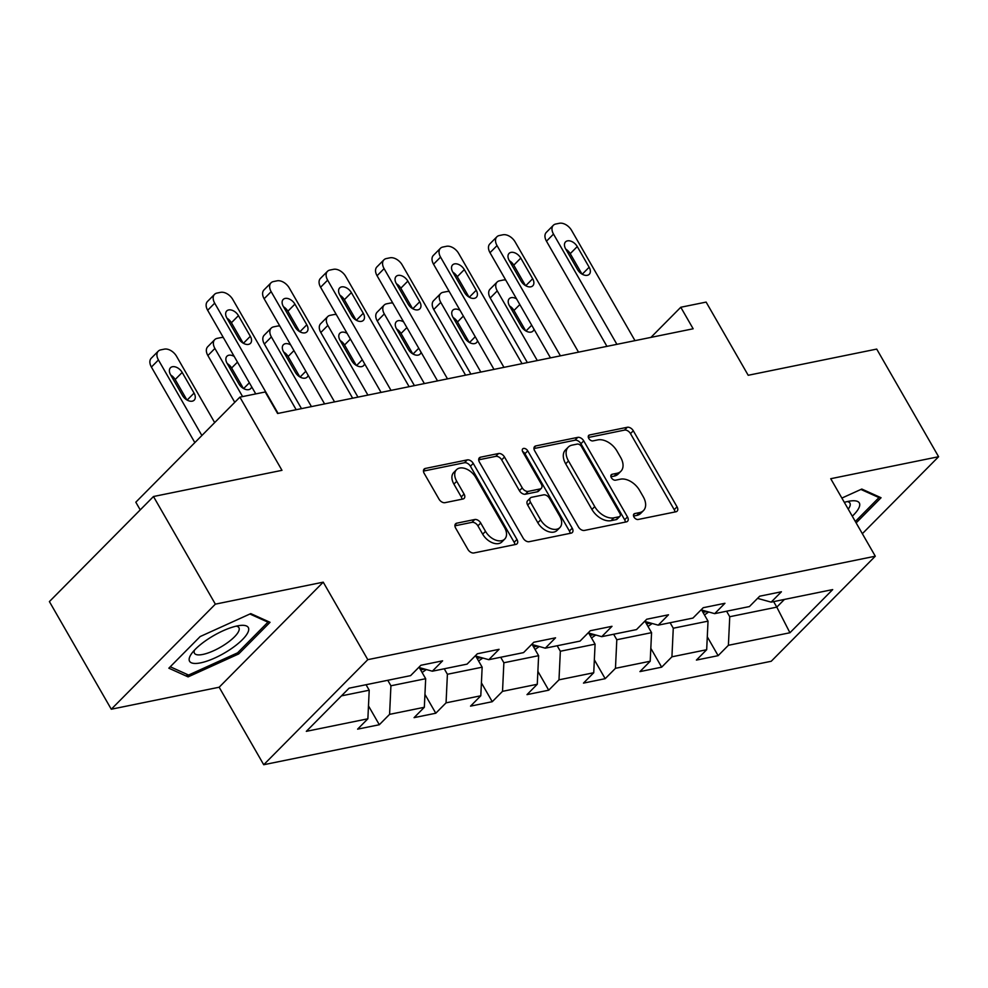 <?xml version="1.0" encoding="UTF-8"?>
<svg xmlns="http://www.w3.org/2000/svg" width="988" height="988" viewBox="0 0 988 988"><rect width="100%" height="100%" fill="white"/><g stroke="black" fill="none" stroke-linecap="round" stroke-linejoin="round"><path stroke-width="1.48" d="M633.975 517.033A3.582 2.297 44.7 0 0 638.162 519.478L675.915 511.784A5.113 3.285 44.7 0 0 677.126 511.154A5.113 3.285 44.7 0 0 677.039 506.832L633.296 430.768A5.113 3.285 44.7 0 0 627.318 427.273L589.564 434.967A3.582 2.297 44.7 0 0 588.725 435.399A3.582 2.297 44.7 0 0 588.774 438.425A3.582 2.297 44.7 0 0 592.973 440.883L597.851 439.882A16.364 10.498 44.7 0 1 616.994 451.084L620.649 457.432A16.364 10.498 44.7 0 1 620.896 471.264A16.364 10.498 44.7 0 1 617.055 473.264L612.165 474.265A3.582 2.297 44.7 0 0 611.325 474.697A3.582 2.297 44.7 0 0 611.374 477.735A3.582 2.297 44.7 0 0 615.561 480.18L620.452 479.18A16.364 10.498 44.7 0 1 639.594 490.394L643.237 496.729A16.364 10.498 44.7 0 1 643.497 510.561A16.364 10.498 44.7 0 1 639.644 512.574L634.765 513.562A3.582 2.297 44.7 0 0 633.925 514.007A3.582 2.297 44.7 0 0 633.975 517.033M456.789 523.171A5.113 3.285 44.7 0 0 455.591 523.801A5.113 3.285 44.7 0 0 455.666 528.123L467.942 549.464A5.113 3.285 44.7 0 0 473.919 552.959L515.847 544.413A5.113 3.285 44.7 0 0 517.057 543.795A5.113 3.285 44.7 0 0 516.971 539.46L473.24 463.397A5.113 3.285 44.7 0 0 467.25 459.902L425.322 468.448A5.113 3.285 44.7 0 0 424.124 469.078A5.113 3.285 44.7 0 0 424.198 473.4L439.03 499.175A5.113 3.285 44.7 0 0 445.008 502.67L462.952 499.014A5.113 3.285 44.7 0 0 464.15 498.384A5.113 3.285 44.7 0 0 464.076 494.062L456.728 481.28A13.684 8.781 44.7 0 1 456.505 469.72A13.684 8.781 44.7 0 1 475.734 477.414L504.522 527.481A13.684 8.781 44.7 0 1 504.745 539.053A13.684 8.781 44.7 0 1 485.516 531.359L480.724 523.01A5.113 3.285 44.7 0 0 474.734 519.515L456.789 523.171L454.974 525.011M862.351 533.693L938.6 456.715L876.714 349.085L748.2 375.279L706.124 302.093L680.781 307.256L693.156 328.782L277.603 413.503L265.229 391.977L239.886 397.139L135.813 502.2L140.234 509.882M215.359 604.15L111.286 709.223L219.163 687.228L323.237 582.167L215.359 604.15L153.473 496.519L281.975 470.325L239.886 397.139M323.237 582.167L367.795 659.663L875.294 556.207L771.22 661.268L263.722 764.724L367.795 659.663M938.6 456.715L830.735 478.711L875.294 556.207M578.437 526.937A5.113 3.285 44.7 0 0 584.427 530.433L626.355 521.886A5.113 3.285 44.7 0 0 627.553 521.269A5.113 3.285 44.7 0 0 627.479 516.934L583.735 440.87A5.113 3.285 44.7 0 0 577.745 437.375L535.829 445.921A5.113 3.285 44.7 0 0 534.619 446.551A5.113 3.285 44.7 0 0 534.706 450.874L578.437 526.937M571.101 533.149L529.173 541.696A5.113 3.285 44.7 0 1 523.195 538.201L479.452 462.137A5.113 3.285 44.7 0 1 479.365 457.815A5.113 3.285 44.7 0 1 480.576 457.185L498.52 453.529A5.113 3.285 44.7 0 1 504.498 457.024L522.244 487.874A5.113 3.285 44.7 0 0 528.222 491.382L540.127 488.949A5.113 3.285 44.7 0 0 541.325 488.319A5.113 3.285 44.7 0 0 541.251 483.997L522.776 451.887A3.582 2.297 44.7 0 1 522.726 448.861A3.582 2.297 44.7 0 1 527.753 450.874L572.225 528.197A5.113 3.285 44.7 0 1 572.299 532.532A5.113 3.285 44.7 0 1 571.101 533.149M111.286 709.223L49.4 601.593L153.473 496.519M379.318 724.735L389.581 714.361L424.334 707.285L414.071 717.646L435.782 713.225L446.057 702.851L480.798 695.774L470.535 706.136L492.259 701.702L502.522 691.341L537.274 684.264L526.999 694.626L548.723 690.192L558.986 679.83L593.739 672.742L583.476 683.116L605.187 678.682L615.462 668.32L650.203 661.231L639.94 671.605L661.664 667.172L671.926 656.81L706.679 649.721L696.417 660.083L718.128 655.662L728.391 645.3L789.931 632.752L832.686 589.589L771.146 602.137L781.422 591.775L759.698 596.196L749.435 606.558L714.682 613.647L724.945 603.285L703.234 607.706L692.959 618.068L658.218 625.157L668.481 614.795L646.757 619.217L636.494 629.591L601.741 636.667L612.004 626.306L590.293 630.727L580.03 641.101L545.277 648.177L555.54 637.816L533.816 642.249L523.554 652.611L488.801 659.688L499.076 649.326L477.352 653.76L467.089 664.121L432.336 671.21L442.599 660.836L420.888 665.27L410.613 675.631L349.085 688.179L306.329 731.342L367.869 718.795L357.594 729.156L379.318 724.735L368.475 705.877M419.295 667.592L425.68 678.707L390.927 685.783L387.765 680.287M390.927 685.783L389.581 714.361M425.68 678.707L424.334 707.285M432.336 671.21L418.739 667.431M475.759 656.081L482.156 667.196L447.403 674.273L444.242 668.777M447.403 674.273L446.057 702.851M482.156 667.196L480.798 695.774M488.801 659.688L475.203 655.921M532.223 644.571L538.621 655.674L503.868 662.763L500.706 657.267M503.868 662.763L502.522 691.341M538.621 655.674L537.274 684.264M545.277 648.177L531.68 644.411M588.7 633.049L595.085 644.164L560.344 651.253L557.183 645.757M560.344 651.253L558.986 679.83M595.085 644.164L593.739 672.742M601.741 636.667L588.144 632.9M645.164 621.538L651.561 632.653L616.808 639.742L613.647 634.247M616.808 639.742L615.462 668.32M651.561 632.653L650.203 661.231M658.218 625.157L644.608 621.39M701.641 610.028L708.025 621.143L673.273 628.232L670.111 622.736M673.273 628.232L671.926 656.81M708.025 621.143L706.679 649.721M714.682 613.647L701.085 609.88M773.641 601.63L776.803 607.126L729.749 616.722L726.588 611.214M729.749 616.722L728.391 645.3M784.423 599.432L776.803 607.126L789.931 632.752M771.146 602.137L757.549 598.37M219.163 687.228L263.722 764.724M680.781 307.256L650.931 337.39M341.453 695.873L369.216 690.217L366.054 684.721M369.216 690.217L367.869 718.795M707.285 636.803L718.128 655.662M650.82 648.313L661.664 667.172M594.344 659.823L605.187 678.682M537.88 671.334L548.723 690.192M481.415 682.856L492.259 701.702M424.939 694.366L435.782 713.225M856.139 522.899L881.061 497.742L861.795 489.048L841.875 498.076M168.837 668.197L188.091 676.891L238.688 653.945L270.033 622.304L250.779 613.61L200.169 636.556L168.837 668.197M237.886 652.537L238.688 653.945M186.485 674.112L188.091 676.891M633.567 516.069L636.84 515.415A16.364 10.498 44.7 0 0 640.681 513.402L643.497 510.561M620.896 471.264L618.093 474.104A16.364 10.498 44.7 0 1 614.24 476.105L610.967 476.772M674.977 511.982A5.113 3.285 44.7 0 0 674.224 509.672L630.492 433.609A5.113 3.285 44.7 0 0 624.502 430.101L588.366 437.474M625.404 522.084A5.113 3.285 44.7 0 0 624.663 519.774L580.919 443.711A5.113 3.285 44.7 0 0 574.942 440.216L533.952 448.564M619.044 516.773A3.582 2.297 44.7 0 0 619.884 516.329A3.582 2.297 44.7 0 0 619.822 513.303L581.438 446.539A3.582 2.297 44.7 0 0 577.239 444.081L572.089 445.131A16.364 10.498 44.7 0 0 568.248 447.144A16.364 10.498 44.7 0 0 568.495 460.976L594.739 506.609A16.364 10.498 44.7 0 0 613.894 517.823L619.044 516.773L616.228 519.614A3.582 2.297 44.7 0 0 617.068 519.169L619.884 516.329M568.248 447.144L565.432 449.985A16.364 10.498 44.7 0 0 565.692 463.817L568.495 460.976M616.228 519.614L611.078 520.664A16.364 10.498 44.7 0 1 591.936 509.45L565.692 463.817M478.711 459.828L495.704 456.37L498.52 453.529M541.325 488.319L538.522 491.16A5.113 3.285 44.7 0 1 537.311 491.789L525.406 494.21A5.113 3.285 44.7 0 1 519.429 490.715L501.682 459.865A5.113 3.285 44.7 0 0 495.704 456.37M570.162 533.347A5.113 3.285 44.7 0 0 569.409 531.038L524.937 453.714A3.582 2.297 44.7 0 0 522.615 451.553M540.646 519.886A13.684 8.781 44.7 0 0 559.875 527.58A13.684 8.781 44.7 0 0 559.653 516.008L549.513 498.372A5.113 3.285 44.7 0 0 543.524 494.865L531.63 497.297A5.113 3.285 44.7 0 0 530.42 497.915A5.113 3.285 44.7 0 0 530.507 502.237L540.646 519.886L537.83 522.726A13.684 8.781 44.7 0 0 557.059 530.42L559.875 527.58M530.42 497.915L527.604 500.755A5.113 3.285 44.7 0 0 527.691 505.078L530.507 502.237M537.83 522.726L527.691 505.078M504.745 539.053L501.929 541.893A13.684 8.781 44.7 0 1 482.7 534.199L477.908 525.851A5.113 3.285 44.7 0 0 471.918 522.356L454.925 525.814M456.505 469.72L453.69 472.56A13.684 8.781 44.7 0 0 453.912 484.12L456.728 481.28M462.001 499.212A5.113 3.285 44.7 0 0 461.26 496.902L453.912 484.12M514.909 544.61A5.113 3.285 44.7 0 0 514.155 542.301L470.424 466.237A5.113 3.285 44.7 0 0 464.434 462.742L423.457 471.091M537.311 360.558L497.248 290.892L490.221 297.993A10.423 6.681 -135.3 0 1 490.048 289.175L497.088 282.086A10.423 6.681 44.7 0 0 497.248 290.892M527.357 362.584L490.221 297.993M704.456 614.931L708.692 611.992M525.702 330.856L513.97 310.467A8.336 5.348 44.7 0 0 509.573 305.996M702.69 611.856L704.395 610.794M516.539 298.858A8.336 5.348 44.7 0 0 509.289 298.685A8.336 5.348 44.7 0 0 509.425 305.724L521.306 326.386A8.336 5.348 44.7 0 0 533.014 331.079A8.336 5.348 44.7 0 0 534.002 329.214M505.72 280.049A10.423 6.681 44.7 0 0 503.151 280.061L499.533 280.802A10.423 6.681 44.7 0 0 497.088 282.086M616.895 344.33L553.502 234.094A10.423 6.681 44.7 0 1 553.342 225.289A10.423 6.681 44.7 0 1 555.787 224.017L559.418 223.276A10.423 6.681 44.7 0 1 571.607 230.414L634.988 340.638M553.342 225.289L546.315 232.39A10.423 6.681 -135.3 0 0 546.475 241.196L606.941 346.356M565.679 248.939A8.336 5.348 -135.3 0 1 565.544 241.887A8.336 5.348 -135.3 0 1 577.264 246.568L589.144 267.242A8.336 5.348 -135.3 0 1 589.268 274.281A8.336 5.348 -135.3 0 1 577.56 269.601L565.679 248.939M565.828 249.211A8.336 5.348 -135.3 0 1 570.224 253.669L581.957 274.059M878.381 496.532L878.987 497.594L855.324 521.491M860.931 489.443L878.987 497.594M852.286 516.205A33.864 10.238 150.1 0 0 851.693 500.842A33.864 10.238 150.1 0 0 844.32 502.349M848.235 509.141A25.639 7.743 150.1 0 0 849.927 503.127A25.639 7.743 150.1 0 0 847.235 501.583M200.65 662.849A33.864 10.238 150.1 0 0 240.961 641.051A33.864 10.238 150.1 0 0 240.677 625.404A33.864 10.238 150.1 0 0 237.219 625.935A33.864 10.238 150.1 0 0 191.598 653.624A33.864 10.238 150.1 0 0 200.65 662.849M194.488 650.141A25.639 7.743 150.1 0 0 194.451 653.241A25.639 7.743 150.1 0 0 202.836 654.439A25.639 7.743 150.1 0 0 228.302 642.114A25.639 7.743 150.1 0 0 238.911 627.689A25.639 7.743 150.1 0 0 236.206 626.157M249.902 614.005L267.97 622.156L237.602 652.821L188.572 675.051L170.245 666.764M267.353 621.094L267.97 622.156M480.835 372.068L440.784 302.402L433.744 309.503A10.423 6.681 -135.3 0 1 433.584 300.698L440.611 293.597A10.423 6.681 44.7 0 0 440.784 302.402M470.893 374.094L433.744 309.503M647.98 626.441L652.228 623.502M469.226 342.367L457.506 321.977A8.336 5.348 44.7 0 0 453.109 317.506M646.214 623.366L647.918 622.304M460.075 310.368A8.336 5.348 44.7 0 0 452.825 310.195A8.336 5.348 44.7 0 0 452.949 317.234L464.829 337.908A8.336 5.348 44.7 0 0 476.549 342.589A8.336 5.348 44.7 0 0 477.525 340.724M449.256 291.559A10.423 6.681 44.7 0 0 446.687 291.584L443.069 292.312A10.423 6.681 44.7 0 0 440.611 293.597M424.371 383.579L384.307 313.912L377.28 321.014A10.423 6.681 -135.3 0 1 377.12 312.208L384.147 305.107A10.423 6.681 44.7 0 0 384.307 313.912M414.417 385.604L377.28 321.014M591.516 637.952L595.764 635.012M412.762 353.877L401.029 333.487A8.336 5.348 44.7 0 0 396.645 329.029M589.75 634.876L591.454 633.814M403.598 321.878A8.336 5.348 44.7 0 0 396.349 321.705A8.336 5.348 44.7 0 0 396.484 328.745L408.365 349.419A8.336 5.348 44.7 0 0 420.073 354.099A8.336 5.348 44.7 0 0 421.061 352.234M392.779 303.069A10.423 6.681 44.7 0 0 390.223 303.094L386.604 303.822A10.423 6.681 44.7 0 0 384.147 305.107M560.418 355.841L497.038 245.604A10.423 6.681 44.7 0 1 496.878 236.799A10.423 6.681 44.7 0 1 499.323 235.527L502.941 234.786A10.423 6.681 44.7 0 1 515.131 241.924L578.523 352.148M496.878 236.799L489.838 243.9A10.423 6.681 -135.3 0 0 489.999 252.706L550.477 357.866M509.203 260.449A8.336 5.348 -135.3 0 1 509.079 253.397A8.336 5.348 -135.3 0 1 520.787 258.078L532.668 278.752A8.336 5.348 -135.3 0 1 532.804 285.791A8.336 5.348 -135.3 0 1 521.084 281.111L509.203 260.449M509.363 260.721A8.336 5.348 -135.3 0 1 513.76 265.179L525.48 285.569M503.954 367.351L440.562 257.127A10.423 6.681 44.7 0 1 440.401 248.309A10.423 6.681 44.7 0 1 442.859 247.037L446.477 246.296A10.423 6.681 44.7 0 1 458.667 253.434L522.047 363.67M440.401 248.309L433.374 255.41A10.423 6.681 -135.3 0 0 433.534 264.216L494 369.389M452.739 271.959A8.336 5.348 -135.3 0 1 452.603 264.908A8.336 5.348 -135.3 0 1 464.323 269.601L476.204 290.262A8.336 5.348 -135.3 0 1 476.34 297.302A8.336 5.348 -135.3 0 1 464.619 292.621L452.739 271.959M452.899 272.231A8.336 5.348 -135.3 0 1 457.283 276.689L469.016 297.092M367.906 395.089L327.843 325.423L320.816 332.524A10.423 6.681 -135.3 0 1 320.643 323.718L327.683 316.617A10.423 6.681 44.7 0 0 327.843 325.423M357.952 397.114L320.816 332.524M535.051 649.462L539.287 646.523M356.285 365.387L344.565 344.997A8.336 5.348 44.7 0 0 340.168 340.539M533.273 646.387L534.99 645.325M347.134 333.401A8.336 5.348 44.7 0 0 339.884 333.215A8.336 5.348 44.7 0 0 340.008 340.255L351.901 360.929A8.336 5.348 44.7 0 0 363.609 365.609A8.336 5.348 44.7 0 0 364.584 363.757M336.315 314.579A10.423 6.681 44.7 0 0 333.746 314.604L330.128 315.345A10.423 6.681 44.7 0 0 327.683 316.617M311.43 406.599L271.379 336.933L264.339 344.034A10.423 6.681 -135.3 0 1 264.179 335.228L271.206 328.127A10.423 6.681 44.7 0 0 271.379 336.933M301.488 408.624L264.339 344.034M478.575 660.984L482.823 658.033M299.821 376.897L288.101 356.507A8.336 5.348 44.7 0 0 283.704 352.049M476.809 657.897L478.513 656.835M290.67 344.911A8.336 5.348 44.7 0 0 283.408 344.726A8.336 5.348 44.7 0 0 283.544 351.777L295.424 372.439A8.336 5.348 44.7 0 0 307.144 377.12A8.336 5.348 44.7 0 0 308.12 375.267M279.851 326.089A10.423 6.681 44.7 0 0 277.282 326.114L273.664 326.855A10.423 6.681 44.7 0 0 271.206 328.127M242.591 396.583L214.902 348.455L207.875 355.544A10.423 6.681 -135.3 0 1 207.715 346.739L214.742 339.637A10.423 6.681 44.7 0 0 214.902 348.455M234.761 402.314L207.875 355.544M422.111 672.495L426.347 669.543M243.357 388.42L231.624 368.018A8.336 5.348 44.7 0 0 227.228 363.559M420.345 669.419L422.049 668.357M234.193 356.421A8.336 5.348 44.7 0 0 226.944 356.236A8.336 5.348 44.7 0 0 227.079 363.288L238.96 383.949A8.336 5.348 44.7 0 0 250.668 388.63A8.336 5.348 44.7 0 0 251.656 386.777M223.374 337.6A10.423 6.681 44.7 0 0 220.818 337.624L217.187 338.365A10.423 6.681 44.7 0 0 214.742 339.637M447.49 378.861L384.097 268.637A10.423 6.681 44.7 0 1 383.937 259.819A10.423 6.681 44.7 0 1 386.382 258.547L390.001 257.806A10.423 6.681 44.7 0 1 402.202 264.945L465.583 375.181M383.937 259.819L376.897 266.921A10.423 6.681 -135.3 0 0 377.07 275.738L437.536 380.899M396.262 283.47A8.336 5.348 -135.3 0 1 396.139 276.418A8.336 5.348 -135.3 0 1 407.846 281.111L419.739 301.772A8.336 5.348 -135.3 0 1 419.863 308.824A8.336 5.348 -135.3 0 1 408.155 304.131L396.262 283.47M396.423 283.741A8.336 5.348 -135.3 0 1 400.819 288.212L412.539 308.602M391.013 390.384L327.633 280.147A10.423 6.681 44.7 0 1 327.46 271.342A10.423 6.681 44.7 0 1 329.918 270.057L333.536 269.316A10.423 6.681 44.7 0 1 345.726 276.455L409.118 386.691M327.46 271.342L320.433 278.431A10.423 6.681 -135.3 0 0 320.594 287.249L381.072 392.409M339.798 294.98A8.336 5.348 -135.3 0 1 339.662 287.928A8.336 5.348 -135.3 0 1 351.382 292.621L363.263 313.282A8.336 5.348 -135.3 0 1 363.399 320.334A8.336 5.348 -135.3 0 1 351.679 315.641L339.798 294.98M339.958 295.251A8.336 5.348 -135.3 0 1 344.355 299.722L356.075 320.112M334.549 401.894L271.157 291.658A10.423 6.681 44.7 0 1 270.996 282.852A10.423 6.681 44.7 0 1 273.454 281.568L277.072 280.827A10.423 6.681 44.7 0 1 289.262 287.965L352.642 398.201M270.996 282.852L263.969 289.953A10.423 6.681 -135.3 0 0 264.129 298.759L324.595 403.919M283.334 306.49A8.336 5.348 -135.3 0 1 283.198 299.45A8.336 5.348 -135.3 0 1 294.918 304.131L306.799 324.793A8.336 5.348 -135.3 0 1 306.922 331.845A8.336 5.348 -135.3 0 1 295.214 327.151L283.334 306.49M283.482 306.762A8.336 5.348 -135.3 0 1 287.879 311.232L299.611 331.622M201.873 435.51L158.438 359.965A10.423 6.681 44.7 0 1 158.278 351.148A10.423 6.681 44.7 0 1 160.723 349.876L164.341 349.135A10.423 6.681 44.7 0 1 176.531 356.273L214.668 422.592M194.846 442.612L151.399 367.054A10.423 6.681 -135.3 0 1 151.238 358.249L158.278 351.148M186.88 399.93L175.16 379.528A8.336 5.348 44.7 0 0 170.763 375.07M170.603 374.798L182.484 395.459A8.336 5.348 44.7 0 0 194.204 400.152A8.336 5.348 44.7 0 0 194.068 393.101L182.187 372.439A8.336 5.348 44.7 0 0 170.479 367.746A8.336 5.348 44.7 0 0 170.603 374.798M278.073 413.404L214.692 303.168A10.423 6.681 44.7 0 1 214.532 294.362A10.423 6.681 44.7 0 1 216.977 293.078L220.596 292.349A10.423 6.681 44.7 0 1 232.785 299.475L296.178 409.711M214.532 294.362L207.492 301.464A10.423 6.681 -135.3 0 0 207.653 310.269L255.756 393.903M226.857 318A8.336 5.348 -135.3 0 1 226.734 310.961A8.336 5.348 -135.3 0 1 238.441 315.641L250.322 336.303A8.336 5.348 -135.3 0 1 250.458 343.355A8.336 5.348 -135.3 0 1 238.738 338.674L226.857 318M227.018 318.272A8.336 5.348 -135.3 0 1 231.414 322.743L243.134 343.132M636.84 515.415L639.644 512.574M610.893 475.549L612.165 474.265M614.24 476.105L617.055 473.264M588.292 436.251L589.564 434.967M624.502 430.101L627.318 427.273M630.492 433.609L633.296 430.768M674.224 509.672L677.039 506.832M633.493 514.847L634.765 513.562M534.002 447.749L535.829 445.921M574.942 440.216L577.745 437.375M580.919 443.711L583.735 440.87M624.663 519.774L627.479 516.934M591.936 509.45L594.739 506.609M611.078 520.664L613.894 517.823M478.76 459.012L480.576 457.185M501.682 459.865L504.498 457.024M519.429 490.715L522.244 487.874M525.406 494.21L528.222 491.382M537.311 491.789L540.127 488.949M524.937 453.714L527.753 450.874M569.409 531.038L572.225 528.197M471.918 522.356L474.734 519.515M477.908 525.851L480.724 523.01M482.7 534.199L485.516 531.359M461.26 496.902L464.076 494.062M423.506 470.276L425.322 468.448M464.434 462.742L467.25 459.902M470.424 466.237L473.24 463.397M514.155 542.301L516.971 539.46M702.987 612.375L707.087 611.547M513.97 310.467L519.824 304.563M525.974 331.017L531.705 325.225M546.475 241.196L553.502 234.094M577.264 246.568L570.224 253.669M589.144 267.242L582.228 274.219M646.523 623.885L650.623 623.058M457.506 321.977L463.347 316.074M469.498 342.527L475.228 336.735M590.046 635.408L594.159 634.568M401.029 333.487L406.883 327.584M413.033 354.037L418.764 348.245M489.999 252.706L497.038 245.604M520.787 258.078L513.76 265.179M532.668 278.752L525.752 285.73M433.534 264.216L440.562 257.127M464.323 269.601L457.283 276.689M476.204 290.262L469.288 297.24M533.582 646.918L537.682 646.078M344.565 344.997L350.407 339.094M356.557 365.548L362.3 359.756M477.105 658.428L481.218 657.588M288.101 356.507L293.942 350.604M300.093 377.058L305.823 371.266M420.641 669.938L424.741 669.098M231.624 368.018L237.478 362.114M243.628 388.568L249.359 382.788M377.07 275.738L384.097 268.637M407.846 281.111L400.819 288.212M419.739 301.772L412.811 308.75M320.594 287.249L327.633 280.147M351.382 292.621L344.355 299.722M363.263 313.282L356.347 320.273M264.129 298.759L271.157 291.658M294.918 304.131L287.879 311.232M306.799 324.793L299.883 331.783M158.438 359.965L151.399 367.054M175.16 379.528L182.187 372.439M187.152 400.078L194.068 393.101M207.653 310.269L214.692 303.168M238.441 315.641L231.414 322.743M250.322 336.303L243.406 343.293"/></g></svg>

